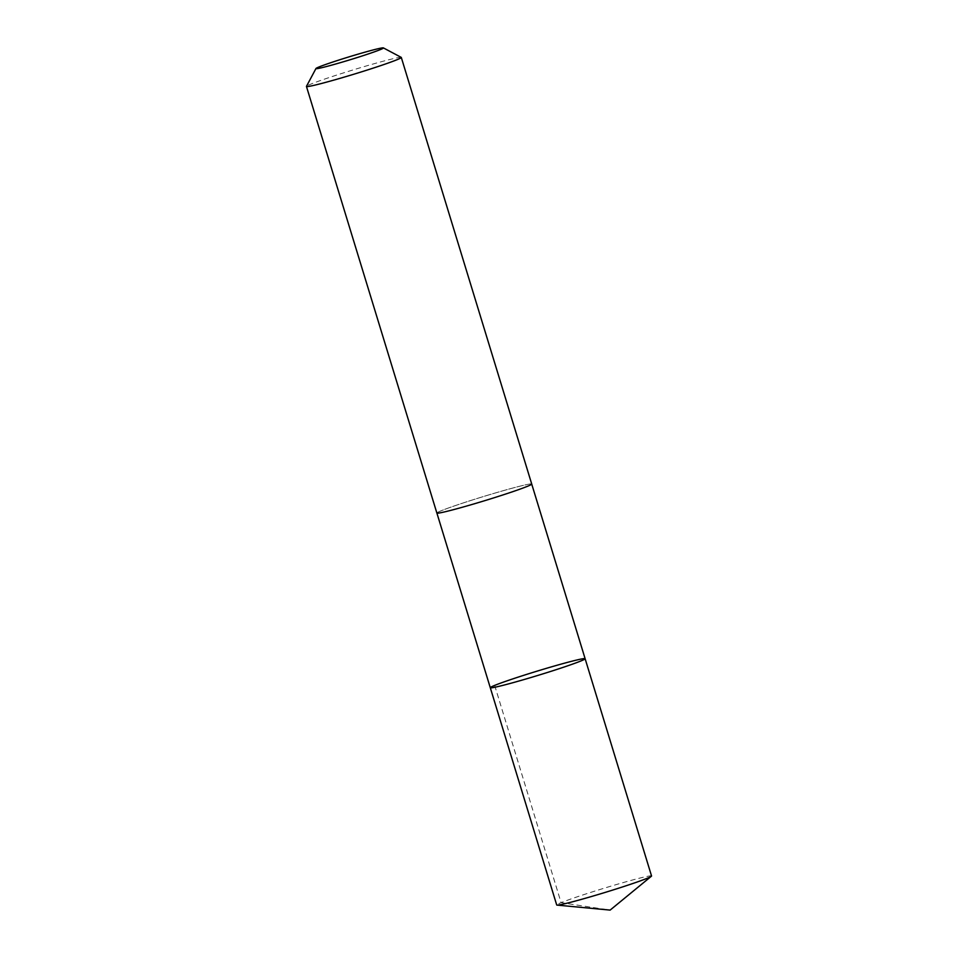 <?xml version="1.0" encoding="UTF-8"?>
<svg xmlns="http://www.w3.org/2000/svg" width="958" height="958" viewBox="0 0 958 958"><rect width="100%" height="100%" fill="white"/><g stroke="black" fill="none" stroke-linecap="round" stroke-linejoin="round"><path stroke-width="0.72" stroke-dasharray="4.79 3.59" d="M651.548 875.983A49.588 2.167 -17 0 0 642.219 877.504A49.588 2.167 -17 0 0 588.954 892.964A49.588 2.167 -17 0 0 556.706 904.975M446.212 511.512A49.576 2.167 -17 0 0 499.477 496.052A49.576 2.167 -17 0 0 531.714 484.041A49.576 2.167 -17 0 0 522.385 485.574A49.576 2.167 -17 0 0 469.121 501.022A49.576 2.167 -17 0 0 436.884 513.033A49.576 2.167 -17 0 0 446.212 511.512M490.28 687.712A49.588 2.167 163 0 1 537.067 671.151A49.588 2.167 163 0 1 585.122 658.721M531.726 484.041A49.588 2.167 -17 0 0 522.397 485.574A49.588 2.167 -17 0 0 469.121 501.034A49.588 2.167 -17 0 0 436.872 513.045M401.222 57.372A49.588 2.167 -17 0 0 391.966 58.977A49.588 2.167 -17 0 0 339.683 74.113A49.588 2.167 -17 0 0 306.464 86.34M494.663 685.389L561.089 902.652L610.126 910.1"/><path stroke-width="1.44" d="M499.609 686.179A49.588 2.167 163 0 1 490.28 687.712A49.588 2.167 163 0 1 537.067 671.151A49.588 2.167 163 0 1 585.122 658.721A49.588 2.167 163 0 1 552.874 670.732A49.588 2.167 163 0 1 499.609 686.179A49.588 2.167 163 0 1 490.28 687.712L556.706 904.975A49.588 2.167 -17 0 0 557.029 905.106A49.588 2.167 -17 0 0 566.034 903.442A49.588 2.167 -17 0 0 616.904 888.749A49.588 2.167 -17 0 0 651.344 876.271A49.588 2.167 -17 0 0 651.548 875.983L585.122 658.721A49.588 2.167 163 0 1 552.874 670.732A49.588 2.167 163 0 1 499.609 686.179M315.972 68.509L306.464 86.34A49.588 2.167 -17 0 0 306.452 86.448L436.872 513.045A49.588 2.167 -17 0 0 484.928 500.615A49.588 2.167 -17 0 0 531.726 484.041L401.294 57.444A49.588 2.167 -17 0 0 401.222 57.372L383.38 47.9A35.278 1.533 -17 0 0 376.793 49.038A35.278 1.533 -17 0 0 339.599 59.815A35.278 1.533 -17 0 0 315.972 68.509A35.278 1.533 -17 0 0 350.149 59.743A35.278 1.533 -17 0 0 383.38 47.9M306.452 86.448A49.588 2.167 -17 0 0 354.508 74.017A49.588 2.167 -17 0 0 401.294 57.444M557.029 905.106L610.126 910.1L651.344 876.271M436.896 513.081L490.28 687.712M531.726 484.089L585.122 658.721"/></g></svg>
